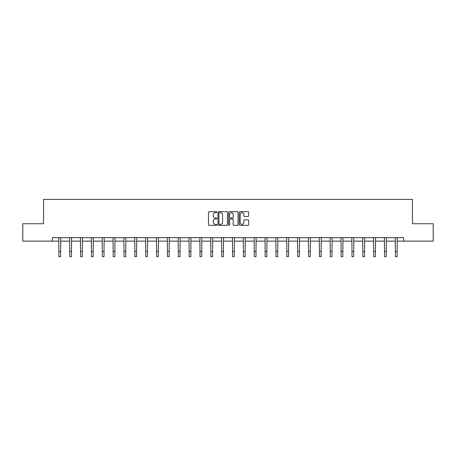 <?xml version="1.0" encoding="UTF-8"?>
<svg xmlns="http://www.w3.org/2000/svg" width="456" height="456" viewBox="0 0 456 456"><rect width="100%" height="100%" fill="white"/><g stroke="black" fill="none" stroke-linecap="round" stroke-linejoin="round"><path stroke-width="0.68" d="M216.868 212.16A0.479 0.479 0 0 0 216.389 211.681L209.133 211.681A0.684 0.684 0 0 0 208.449 212.365L208.449 224.66A0.684 0.684 0 0 0 209.133 225.344L216.389 225.344A0.479 0.479 0 0 0 216.868 224.865A0.479 0.479 0 0 0 216.389 224.386L215.449 224.386A2.183 2.183 0 0 1 213.265 222.203L213.265 221.177A2.183 2.183 0 0 1 215.449 218.988L216.389 218.988A0.479 0.479 0 0 0 216.868 218.515A0.479 0.479 0 0 0 216.389 218.036L215.449 218.036A2.183 2.183 0 0 1 213.265 215.848L213.265 214.822A2.183 2.183 0 0 1 215.449 212.638L216.389 212.638A0.479 0.479 0 0 0 216.868 212.16M247.961 216.497A0.684 0.684 0 0 0 248.645 215.813L248.645 212.365A0.684 0.684 0 0 0 247.961 211.681L239.902 211.681A0.684 0.684 0 0 0 239.218 212.365L239.218 224.66A0.684 0.684 0 0 0 239.902 225.344L247.961 225.344A0.684 0.684 0 0 0 248.645 224.66L248.645 220.493A0.684 0.684 0 0 0 247.961 219.809L244.513 219.809A0.684 0.684 0 0 0 243.829 220.493L243.829 222.556A1.83 1.83 0 0 1 241.999 224.386A1.83 1.83 0 0 1 240.175 222.556L240.175 214.468A1.83 1.83 0 0 1 241.999 212.638A1.83 1.83 0 0 1 243.829 214.468L243.829 215.813A0.684 0.684 0 0 0 244.513 216.497L247.961 216.497M52.372 241.127L22.8 241.127L22.8 223.731L43.537 223.731L43.537 199.375L412.463 199.375L412.463 223.731L433.2 223.731L433.2 241.127L403.628 241.127L403.628 237.65L52.372 237.65L52.372 241.127L58.881 241.127M227.401 212.365A0.684 0.684 0 0 0 226.717 211.681L218.658 211.681A0.684 0.684 0 0 0 217.979 212.365L217.979 224.66A0.684 0.684 0 0 0 218.658 225.344L226.717 225.344A0.684 0.684 0 0 0 227.401 224.66L227.401 212.365M229.282 211.681L237.342 211.681A0.684 0.684 0 0 1 238.021 212.365L238.021 224.66A0.684 0.684 0 0 1 237.342 225.344L233.888 225.344A0.684 0.684 0 0 1 233.21 224.66L233.21 219.672A0.684 0.684 0 0 0 232.526 218.988L230.234 218.988A0.684 0.684 0 0 0 229.556 219.672L229.556 224.865A0.479 0.479 0 0 1 229.077 225.344A0.479 0.479 0 0 1 228.598 224.865L228.598 212.365A0.684 0.684 0 0 1 229.282 211.681M60.619 241.127L69.734 241.127M71.472 241.127L80.587 241.127M82.331 241.127L91.445 241.127M93.184 241.127L102.298 241.127M104.036 241.127L113.151 241.127M114.895 241.127L124.009 241.127M125.748 241.127L134.862 241.127M136.6 241.127L145.72 241.127M147.459 241.127L156.573 241.127M158.312 241.127L167.426 241.127M169.17 241.127L178.285 241.127M180.023 241.127L189.137 241.127M190.876 241.127L199.99 241.127M201.734 241.127L210.849 241.127M212.587 241.127L221.701 241.127M223.44 241.127L232.56 241.127M234.298 241.127L243.413 241.127M245.151 241.127L254.266 241.127M256.01 241.127L265.124 241.127M266.863 241.127L275.977 241.127M277.715 241.127L286.83 241.127M288.574 241.127L297.688 241.127M299.427 241.127L308.541 241.127M310.279 241.127L319.399 241.127M321.138 241.127L330.252 241.127M331.991 241.127L341.105 241.127M342.849 241.127L351.964 241.127M353.702 241.127L362.816 241.127M364.555 241.127L373.669 241.127M375.413 241.127L384.528 241.127M386.266 241.127L395.38 241.127M397.119 241.127L403.628 241.127M219.41 212.638A0.479 0.479 0 0 0 218.931 213.117L218.931 223.907A0.479 0.479 0 0 0 219.41 224.386L220.402 224.386A2.183 2.183 0 0 0 222.585 222.203L222.585 214.822A2.183 2.183 0 0 0 220.402 212.638L219.41 212.638M233.21 214.502A1.83 1.83 0 0 0 231.38 212.673A1.83 1.83 0 0 0 229.556 214.502L229.556 217.352A0.684 0.684 0 0 0 230.234 218.036L232.526 218.036A0.684 0.684 0 0 0 233.21 217.352L233.21 214.502M58.79 237.65L58.881 251.404L60.619 251.404L60.705 237.65M58.881 251.404L58.881 256.625L60.619 256.625L60.619 251.404M69.643 237.65L69.734 251.404L71.472 251.404L71.563 237.65M69.734 251.404L69.734 256.625L71.472 256.625L71.472 251.404M80.501 237.65L80.587 251.404L82.331 251.404L82.416 237.65M80.587 251.404L80.587 256.625L82.331 256.625L82.331 251.404M91.354 237.65L91.445 251.404L93.184 251.404L93.269 237.65M91.445 251.404L91.445 256.625L93.184 256.625L93.184 251.404M102.212 237.65L102.298 251.404L104.036 251.404L104.128 237.65M102.298 251.404L102.298 256.625L104.036 256.625L104.036 251.404M113.065 237.65L113.151 251.404L114.895 251.404L114.98 237.65M113.151 251.404L113.151 256.625L114.895 256.625L114.895 251.404M123.918 237.65L124.009 251.404L125.748 251.404L125.839 237.65M124.009 251.404L124.009 256.625L125.748 256.625L125.748 251.404M134.776 237.65L134.862 251.404L136.6 251.404L136.692 237.65M134.862 251.404L134.862 256.625L136.6 256.625L136.6 251.404M145.629 237.65L145.72 251.404L147.459 251.404L147.544 237.65M145.72 251.404L145.72 256.625L147.459 256.625L147.459 251.404M156.482 237.65L156.573 251.404L158.312 251.404L158.403 237.65M156.573 251.404L156.573 256.625L158.312 256.625L158.312 251.404M167.341 237.65L167.426 251.404L169.17 251.404L169.256 237.65M167.426 251.404L167.426 256.625L169.17 256.625L169.17 251.404M178.193 237.65L178.285 251.404L180.023 251.404L180.109 237.65M178.285 251.404L178.285 256.625L180.023 256.625L180.023 251.404M189.052 237.65L189.137 251.404L190.876 251.404L190.967 237.65M189.137 251.404L189.137 256.625L190.876 256.625L190.876 251.404M199.905 237.65L199.99 251.404L201.734 251.404L201.82 237.65M199.99 251.404L199.99 256.625L201.734 256.625L201.734 251.404M210.757 237.65L210.849 251.404L212.587 251.404L212.678 237.65M210.849 251.404L210.849 256.625L212.587 256.625L212.587 251.404M221.616 237.65L221.701 251.404L223.44 251.404L223.531 237.65M221.701 251.404L221.701 256.625L223.44 256.625L223.44 251.404M232.469 237.65L232.56 251.404L234.298 251.404L234.384 237.65M232.56 251.404L232.56 256.625L234.298 256.625L234.298 251.404M243.322 237.65L243.413 251.404L245.151 251.404L245.242 237.65M243.413 251.404L243.413 256.625L245.151 256.625L245.151 251.404M254.18 237.65L254.266 251.404L256.01 251.404L256.095 237.65M254.266 251.404L254.266 256.625L256.01 256.625L256.01 251.404M265.033 237.65L265.124 251.404L266.863 251.404L266.948 237.65M265.124 251.404L265.124 256.625L266.863 256.625L266.863 251.404M275.891 237.65L275.977 251.404L277.715 251.404L277.807 237.65M275.977 251.404L275.977 256.625L277.715 256.625L277.715 251.404M286.744 237.65L286.83 251.404L288.574 251.404L288.659 237.65M286.83 251.404L286.83 256.625L288.574 256.625L288.574 251.404M297.597 237.65L297.688 251.404L299.427 251.404L299.518 237.65M297.688 251.404L297.688 256.625L299.427 256.625L299.427 251.404M308.455 237.65L308.541 251.404L310.279 251.404L310.371 237.65M308.541 251.404L308.541 256.625L310.279 256.625L310.279 251.404M319.308 237.65L319.399 251.404L321.138 251.404L321.223 237.65M319.399 251.404L319.399 256.625L321.138 256.625L321.138 251.404M330.161 237.65L330.252 251.404L331.991 251.404L332.082 237.65M330.252 251.404L330.252 256.625L331.991 256.625L331.991 251.404M341.02 237.65L341.105 251.404L342.849 251.404L342.935 237.65M341.105 251.404L341.105 256.625L342.849 256.625L342.849 251.404M351.872 237.65L351.964 251.404L353.702 251.404L353.788 237.65M351.964 251.404L351.964 256.625L353.702 256.625L353.702 251.404M362.731 237.65L362.816 251.404L364.555 251.404L364.646 237.65M362.816 251.404L362.816 256.625L364.555 256.625L364.555 251.404M373.584 237.65L373.669 251.404L375.413 251.404L375.499 237.65M373.669 251.404L373.669 256.625L375.413 256.625L375.413 251.404M384.436 237.65L384.528 251.404L386.266 251.404L386.357 237.65M384.528 251.404L384.528 256.625L386.266 256.625L386.266 251.404M395.295 237.65L395.38 251.404L397.119 251.404L397.21 237.65M395.38 251.404L395.38 256.625L397.119 256.625L397.119 251.404"/></g></svg>
